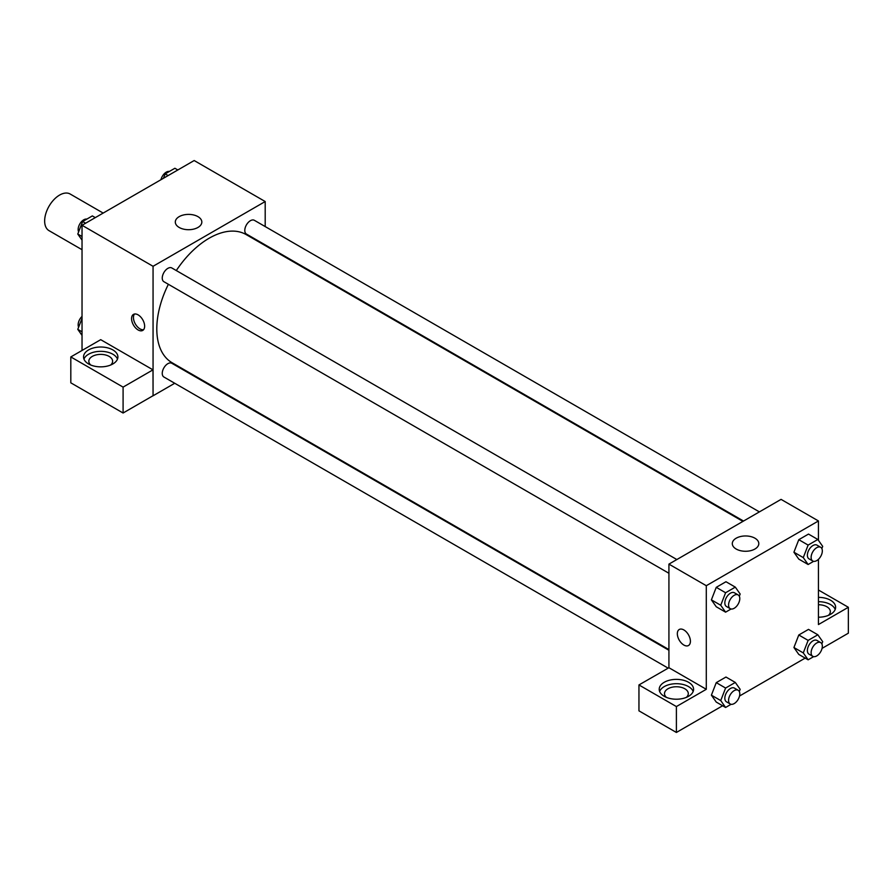 <?xml version="1.0" encoding="UTF-8"?>
<svg xmlns="http://www.w3.org/2000/svg" width="893" height="893" viewBox="0 0 893 893"><rect width="100%" height="100%" fill="white"/><g stroke="black" fill="none" stroke-linecap="round" stroke-linejoin="round"><path stroke-width="1.34" d="M103.175 213.081L70.179 194.027A21.142 12.212 120 0 0 53.881 199.686A21.142 12.212 120 0 0 44.65 220.973A21.142 12.212 120 0 0 49.026 230.651L82.033 249.705M82.033 350.458L82.033 225.282L194.172 160.539L265.199 201.539L265.199 226.576M265.199 244.883L265.199 245.575M179.192 216.631A13.261 7.657 180 0 1 193.647 214.979A13.261 7.657 180 0 1 201.829 222.044A13.261 7.657 180 0 1 188.568 229.702A13.261 7.657 180 0 1 175.307 222.044A13.261 7.657 180 0 1 179.192 216.631M174.738 383.264L153.06 395.789L153.06 266.293L82.033 225.282M153.06 266.293L265.199 201.539M138.102 329.952A9.254 5.347 60 0 1 132.064 321.804A9.254 5.347 60 0 1 133.481 314.392A9.254 5.347 60 0 1 142.724 319.739A9.254 5.347 60 0 1 142.724 330.421A9.254 5.347 60 0 1 138.102 329.952M152.993 369.847L100.719 339.675L70.815 356.932L123.089 387.115L152.993 369.847L153.06 395.789M134.519 314.012A9.254 5.347 -120 0 0 134.229 321.58A9.254 5.347 -120 0 0 139.989 328.87A9.254 5.347 -120 0 0 143.572 329.707M88.574 349.922A17.179 9.923 180 0 1 107.294 347.768A17.179 9.923 180 0 1 117.898 356.932A17.179 9.923 180 0 1 100.719 366.856A17.179 9.923 180 0 1 83.54 356.932A17.179 9.923 180 0 1 88.574 349.922M117.496 359.098A17.179 9.923 0 0 0 105.519 351.73A17.179 9.923 0 0 0 88.574 354.242A17.179 9.923 0 0 0 83.953 359.098M90.785 365.025A11.899 6.865 180 0 1 88.831 361.252A11.899 6.865 180 0 1 96.165 354.912A11.899 6.865 180 0 1 109.136 356.396A11.899 6.865 180 0 1 112.618 361.252A11.899 6.865 180 0 1 110.654 365.025M123.089 387.115L123.089 413.012L152.993 395.744M70.815 356.932L70.815 382.829L123.089 413.012M191.191 373.765L190.589 374.111M676.849 559.543L171.824 267.967A7.925 4.577 120 0 0 163.899 272.544A7.925 4.577 120 0 0 163.899 281.708L668.924 573.273M668.924 650.271L171.824 363.272A7.925 4.577 120 0 0 165.718 365.404A7.925 4.577 120 0 0 162.247 373.386A7.925 4.577 120 0 0 163.899 377.013L668.109 668.12M759.385 511.89L254.36 220.314A7.925 4.577 120 0 0 248.254 222.435A7.925 4.577 120 0 0 244.794 230.416A7.925 4.577 120 0 0 246.435 234.055L743.523 521.043M742.931 521.389L246.133 234.569A74.007 42.73 120 0 0 176.301 270.557M168.375 284.287A74.007 42.73 120 0 0 156.8 328.881A74.007 42.73 120 0 0 172.126 362.759L668.924 649.579M668.924 667.718L638.953 684.942L676.392 706.564L706.296 689.296L668.924 667.718L668.924 564.119L781.062 499.377L818.446 520.954L818.446 540.332M638.953 684.942L638.953 710.85L676.392 732.461L722.638 705.76M739.527 696.015L805.173 658.108M822.062 648.363L848.35 633.182L848.35 607.285L818.446 624.553L818.446 559.319M818.446 604.74A11.899 6.865 180 0 1 826.851 606.749A11.899 6.865 180 0 1 830.345 611.605A11.899 6.865 180 0 1 828.38 615.377M835.212 609.439A17.179 9.923 0 0 0 818.446 601.681M818.446 597.361A17.179 9.923 180 0 1 835.625 607.285A17.179 9.923 180 0 1 818.446 617.208M666.457 697.388A11.899 6.865 180 0 1 664.504 693.615A11.899 6.865 180 0 1 676.392 686.75A11.899 6.865 180 0 1 688.291 693.615A11.899 6.865 180 0 1 686.326 697.388M693.169 691.461A17.179 9.923 0 0 0 681.192 684.094A17.179 9.923 0 0 0 664.247 686.605A17.179 9.923 0 0 0 659.626 691.461M664.247 682.285A17.179 9.923 180 0 1 682.966 680.131A17.179 9.923 180 0 1 693.582 689.296A17.179 9.923 180 0 1 676.392 699.219A17.179 9.923 180 0 1 659.213 689.296A17.179 9.923 180 0 1 664.247 682.285M676.392 706.564L676.392 732.461M818.446 590.016L848.35 607.285M808.132 640.393L798.788 634.99L808.5 629.386L798.788 634.99L793.933 647.514L798.788 654.424L793.933 647.514L803.276 652.906L808.132 640.393L817.843 634.789L822.699 641.687L821.85 643.875M813.623 561.34L808.132 564.51L798.788 559.107L793.922 552.22L798.788 539.685L808.5 534.081L798.788 539.685L808.132 545.087L817.843 539.472L822.699 546.382L821.85 548.57M731.088 608.993L725.596 612.163L716.253 606.76L711.386 599.873L716.253 587.337L725.964 581.734L716.253 587.337L725.596 592.74L735.307 587.125L740.163 594.035L739.315 596.223M731.088 704.298L725.596 707.468L720.74 700.558L725.596 688.045L716.253 682.643L725.964 677.039L716.253 682.643L711.397 695.167L716.253 702.077L711.386 695.178M706.296 689.296L706.296 585.708L818.446 520.954M754.931 538.2A13.261 7.657 180 0 1 758.804 543.614A13.261 7.657 180 0 1 745.555 551.271A13.261 7.657 180 0 1 732.293 543.614A13.261 7.657 180 0 1 740.476 536.548A13.261 7.657 180 0 1 754.931 538.2M706.296 585.708L668.924 564.119M683.871 645.059A9.254 5.347 60 0 1 677.832 636.899A9.254 5.347 60 0 1 679.249 629.487A9.254 5.347 60 0 1 688.503 634.834A9.254 5.347 60 0 1 688.503 645.516A9.254 5.347 60 0 1 683.871 645.059M679.249 629.487A9.254 5.347 -120 0 0 677.832 636.899A9.254 5.347 -120 0 0 683.871 645.047A9.254 5.347 -120 0 0 688.503 645.505M725.596 612.163L720.74 605.253L725.596 592.74M738.154 594.939L734.414 592.773A7.925 4.577 120 0 0 728.308 594.905A7.925 4.577 120 0 0 724.837 602.887A7.925 4.577 120 0 0 726.489 606.514L730.217 608.669A7.925 4.577 120 0 0 738.154 604.092A7.925 4.577 120 0 0 738.154 594.939A7.925 4.577 120 0 0 732.037 597.06A7.925 4.577 120 0 0 728.576 605.041A7.925 4.577 120 0 0 730.217 608.669M716.253 606.76L711.397 599.862L720.74 605.253M735.307 587.125L725.964 581.734M808.132 564.51L803.276 557.6L808.132 545.087M820.689 547.286L816.95 545.121A7.925 4.577 120 0 0 810.844 547.253A7.925 4.577 120 0 0 807.384 555.234A7.925 4.577 120 0 0 809.025 558.862L812.764 561.016A7.925 4.577 120 0 0 820.689 556.439A7.925 4.577 120 0 0 820.689 547.286A7.925 4.577 120 0 0 814.583 549.407A7.925 4.577 120 0 0 811.123 557.388A7.925 4.577 120 0 0 812.764 561.016M798.788 559.107L793.933 552.209L803.276 557.6M817.843 539.472L808.5 534.081M725.596 688.045L735.307 682.442L740.163 689.34L739.315 691.528M738.154 690.244L734.414 688.09A7.925 4.577 120 0 0 728.308 690.211A7.925 4.577 120 0 0 724.837 698.192A7.925 4.577 120 0 0 726.489 701.82L730.217 703.974A7.925 4.577 120 0 0 738.154 699.398A7.925 4.577 120 0 0 738.154 690.244A7.925 4.577 120 0 0 732.037 692.365A7.925 4.577 120 0 0 728.576 700.346A7.925 4.577 120 0 0 730.217 703.974M725.596 707.468L716.253 702.077M720.74 700.558L711.397 695.167M735.307 682.442L725.964 677.039M813.623 656.645L808.132 659.815L803.276 652.906M820.689 642.592L816.95 640.437A7.925 4.577 120 0 0 810.844 642.558A7.925 4.577 120 0 0 807.384 650.539A7.925 4.577 120 0 0 809.025 654.167L812.764 656.322A7.925 4.577 120 0 0 820.689 651.745A7.925 4.577 120 0 0 820.689 642.592A7.925 4.577 120 0 0 814.583 644.713A7.925 4.577 120 0 0 811.123 652.694A7.925 4.577 120 0 0 812.764 656.322M808.132 659.815L798.788 654.424M817.843 634.789L808.5 629.386M82.033 240.094L77.78 234.044L82.636 221.531L92.347 215.916L95.294 217.624M82.033 236.5L77.78 234.044M85.583 223.228L82.636 221.531M86.855 219.098A7.925 4.577 120 0 0 81.096 222.1A7.925 4.577 120 0 0 78.149 229.512A7.925 4.577 120 0 0 78.629 231.856M163.464 178.265L165.172 173.878L174.883 168.264L177.841 169.971M168.13 175.575L165.172 173.878M169.391 171.434A7.925 4.577 120 0 0 160.952 179.716M82.033 335.4L77.78 329.35L82.033 318.388M82.033 331.805L77.78 329.35M82.033 316.412A7.925 4.577 120 0 0 78.149 324.818A7.925 4.577 120 0 0 78.629 327.162"/></g></svg>
